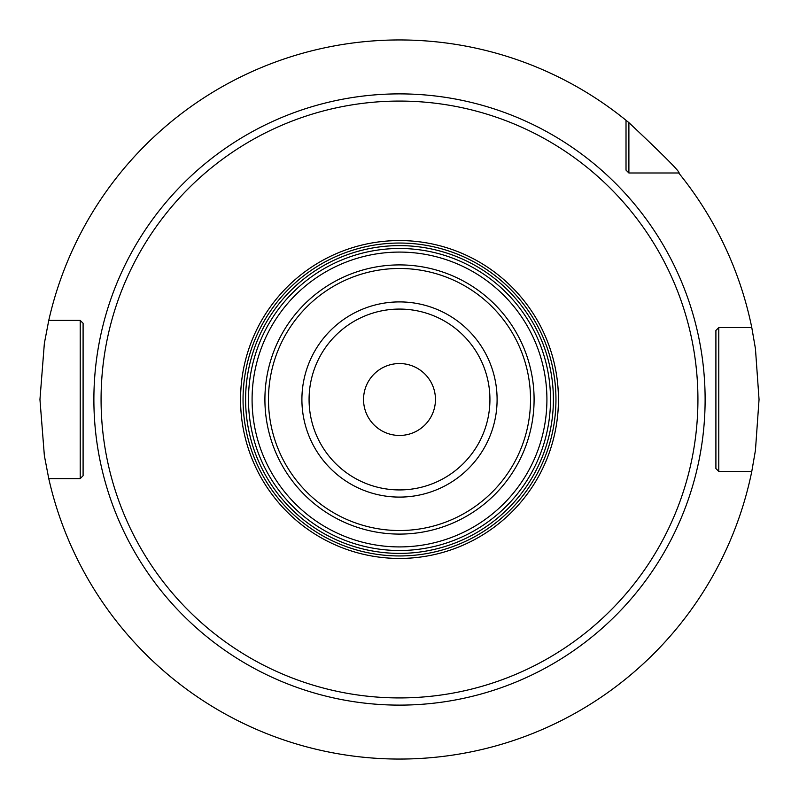 <?xml version="1.0" encoding="UTF-8"?>
<svg xmlns="http://www.w3.org/2000/svg" width="799" height="799" viewBox="0 0 799 799"><rect width="100%" height="100%" fill="white"/><g stroke="black" fill="none" stroke-linecap="round" stroke-linejoin="round"><path stroke-width="1.2" d="M628.893 122.637L628.893 172.983L626.016 170.107L626.016 120.279L628.893 122.637C665.018 156.624 681.637 173.403 678.721 172.983A359.55 359.55 0 0 1 751.789 327.59L755.435 348.644L759.05 399.5L755.435 450.356L751.789 471.41L718.78 471.41L715.904 468.534L718.78 471.41L742.461 471.41M399.5 759.05L404.314 759.02L399.5 759.05M417.937 758.581L416.968 758.621M428.294 757.891L430.811 757.682L428.294 757.891M431.929 757.582L432.539 757.532M432.818 757.502L435.455 757.252L432.818 757.502M628.893 172.983L678.721 172.983L628.893 172.983L626.016 170.107M751.789 327.59L718.78 327.59L718.78 471.41M718.78 327.59L715.904 330.466L715.904 468.534L715.904 330.466L718.78 327.59L742.461 327.59M626.016 120.279A359.55 359.55 0 0 0 48.759 320.399L80.22 320.399L83.096 323.275L83.096 475.725L80.22 478.601L48.759 478.601A359.55 359.55 0 0 0 751.789 471.41M48.759 478.601L44.364 455.67L39.95 399.5L44.364 343.33L48.759 320.399M380.923 758.571L381.822 758.611M370.706 757.891L368.189 757.682L370.706 757.891M367.071 757.582L366.461 757.532M366.182 757.502L366.931 757.572M80.22 478.601L80.22 320.399M399.5 697.926A298.427 298.427 0 0 0 697.926 399.5A298.427 298.427 0 0 0 399.5 101.074A298.427 298.427 0 0 0 101.074 399.5A298.427 298.427 0 0 0 399.5 697.926M399.5 248.489A151.011 151.011 0 0 1 550.511 399.5A151.011 151.011 0 0 1 399.5 550.511A151.011 151.011 0 0 1 248.489 399.5A151.011 151.011 0 0 1 399.5 248.489A151.011 151.011 0 0 1 550.511 399.5A151.011 151.011 0 0 1 399.5 550.511M399.5 435.455A35.955 35.955 0 0 0 435.455 399.5A35.955 35.955 0 0 0 399.5 363.545A35.955 35.955 0 0 0 363.545 399.5A35.955 35.955 0 0 0 399.5 435.455M399.5 93.883A305.618 305.618 0 0 0 93.883 399.5A305.618 305.618 0 0 0 399.5 705.118A305.618 305.618 0 0 0 705.118 399.5A305.618 305.618 0 0 0 399.5 93.883M399.5 558.441A158.941 158.941 0 0 1 240.559 399.5A158.941 158.941 0 0 1 399.5 240.559A158.941 158.941 0 0 1 558.441 399.5A158.941 158.941 0 0 1 399.5 558.441M399.5 555.954A156.454 156.454 0 0 1 243.046 399.5A156.454 156.454 0 0 1 399.5 243.046A156.454 156.454 0 0 1 555.954 399.5A156.454 156.454 0 0 1 399.5 555.954M399.5 553.387A153.887 153.887 0 0 0 553.387 399.5A153.887 153.887 0 0 0 399.5 245.613A153.887 153.887 0 0 0 245.613 399.5A153.887 153.887 0 0 0 399.5 553.387M399.5 252.085A147.416 147.416 0 0 1 546.916 399.5A147.416 147.416 0 0 1 399.5 546.916A147.416 147.416 0 0 1 252.085 399.5A147.416 147.416 0 0 1 399.5 252.085M399.5 264.908A134.592 134.592 0 0 0 264.908 399.5A134.592 134.592 0 0 0 399.5 534.092A134.592 134.592 0 0 0 534.092 399.5A134.592 134.592 0 0 0 399.5 264.908M399.5 530.526A131.026 131.026 0 0 0 530.526 399.5A131.026 131.026 0 0 0 399.5 268.474A131.026 131.026 0 0 0 268.474 399.5A131.026 131.026 0 0 0 399.5 530.526M399.5 497.098A97.598 97.598 0 0 1 301.902 399.5A97.598 97.598 0 0 1 399.5 301.902A97.598 97.598 0 0 1 497.098 399.5A97.598 97.598 0 0 1 399.5 497.098M399.5 489.927A90.427 90.427 0 0 1 309.073 399.5A90.427 90.427 0 0 1 399.5 309.073A90.427 90.427 0 0 1 489.927 399.5A90.427 90.427 0 0 1 399.5 489.927"/></g></svg>
